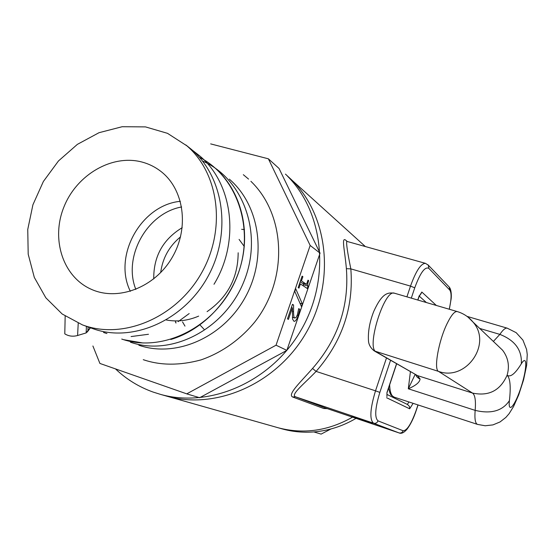 <?xml version="1.0" encoding="UTF-8"?>
<svg xmlns="http://www.w3.org/2000/svg" width="555" height="555" viewBox="0 0 555 555"><rect width="100%" height="100%" fill="white"/><g stroke="black" fill="none" stroke-linecap="round" stroke-linejoin="round"><path stroke-width="0.83" d="M326.326 408.3L295.364 396.756C290.508 394.543 304.147 383.921 316.1 371.399L312.541 368.471C300.31 382.402 287.136 394.55 292.714 397.033L323.711 408.501L327.36 408.653M386.495 357.968L375.513 390.831L316.1 371.399C342.227 341.436 353.799 307.262 350.829 268.877L346.382 268.669C349.241 306.034 337.96 339.299 312.541 368.471M406.912 296.849L410.506 286.096L414.738 287.83C420.26 272.803 424.963 266.317 428.848 268.37L428.321 265.179L425.442 263.341C420.912 263.445 415.931 271.027 410.506 286.096L350.829 268.877C347.423 252.039 346.091 242.875 346.833 241.376L345.945 240.357C340.992 236.125 344.905 250.756 346.382 268.669M372.523 423.042L351.953 416.056L372.523 423.042M277.007 427.44L278.374 427.822C303.668 434.412 328.373 430.853 352.501 417.166C328.373 430.853 303.668 434.412 278.374 427.822L277.007 427.44M285.45 174.117L292.603 180.77C328.747 217.13 335.442 282.793 305.84 333.277C276.487 383.907 216.221 410.138 166.993 396.228L165.321 395.75L166.993 396.228C216.221 410.138 276.487 383.907 305.84 333.277C335.442 282.793 328.747 217.13 292.603 180.77L285.45 174.117M396.541 363.747L386.974 392.461L386.932 396.319M386.974 392.461L386.911 396.631M386.613 397.741L409.68 408.799L409.451 406.447L407.654 404.581M436.334 305.451L421.828 292.041L421.044 293.65M421.828 292.041L419.129 296.349M415.723 374.785L416.763 376.713L418.81 378.441L420.073 378.982L417.457 375.589L376.089 351.794C365.891 348.02 384.462 288.683 394.411 293.193L394.563 293.241M415.147 374.438L408.313 388.791C415.841 385.538 419.76 382.263 420.073 378.982M467.997 317.106L473.026 322.073C492.438 343.961 465.992 381.632 438.512 371.385L472.52 393.072C488.802 396.506 500.333 390.553 507.103 375.208C509.761 366.057 508.262 357.725 502.594 350.219L497.412 345.286M457.306 311.584L457.174 311.549C454.573 311.188 451.208 315.233 447.073 323.662C438.568 340.95 433.573 369.436 438.512 371.385L374.188 350.899C370.657 347.992 368.763 344.71 368.499 341.054C367.861 331.869 369.623 321.955 373.786 311.327C382.353 292.499 387.994 292.436 394.411 293.193L457.174 311.549C463.529 313.45 468.815 316.96 473.026 322.073L497.509 345.376M364.579 420.447L354.548 416.944L364.579 420.447M244.491 229.569L241.647 229.298M182.54 321.921L184.981 326.111M175.408 321.706L175.921 323.024M281.073 428.592L282.433 428.973C292.596 431.762 303.072 432.74 313.839 431.922L321.13 434.107L330.947 428.973M313.839 431.922C328.664 430.708 342.733 426.185 356.039 418.359M90.215 327.686L86.164 332.917L86.407 326.326L90.368 327.748M78.227 323.225L77.589 335.504L86.164 332.917M82.445 324.897L84.159 325.501C124.452 339.521 176.441 317.259 201.285 273.435C226.419 229.77 219.26 173.569 186.855 145.812L167.513 133.339L145.486 126.894L122.176 126.72L99.019 132.701L77.367 144.369L58.462 160.964L43.366 181.492L32.918 204.774L27.75 229.472L28.194 254.176L34.313 277.424L45.836 297.806L62.181 314.005L82.445 324.897L86.407 326.326M77.589 335.504C73.135 336.732 69.028 336.274 65.261 334.138M65.171 316.114L64.789 333.846L65.268 334.131M192.217 150.086L199.55 155.782L192.287 150.148M199.307 157.211C238.962 177.274 256.264 233.086 235.625 280.032C215.43 327.186 162.476 353.375 121.725 339.056M202.443 160.978C243.52 178.682 263.403 233.953 243.867 281.607C224.824 329.441 171.495 356.664 130.404 342.192M229.326 179.154C260.115 205.51 267.503 257.499 245.109 297.577C222.964 337.78 175.692 358.044 138.84 345.217M130.418 342.178C171.488 356.678 224.844 329.448 243.86 281.614C263.417 233.988 243.541 178.682 202.464 160.999M123.779 339.716L143.072 343.004M170.794 339.5C203.505 329.809 232.073 299.436 241.314 263.458C250.569 227.474 239.746 189.442 214.979 167.915M103.542 332.487L106.935 333.541M131.098 336.566L148.476 334.27M178.148 321.643L189.193 313.561M214.001 284.278C240.121 241.605 233.031 183.622 199.564 155.782L199.55 155.782M90.201 327.7L93.906 329.018M94.003 329.053C133.096 342.65 183.76 320.54 207.709 276.973C231.914 233.544 224.289 177.517 191.517 149.468L185.856 144.952M142.344 162.136C148.955 163.94 154.991 166.923 160.457 171.079C184.003 188.762 189.692 227.716 172.161 257.485C154.887 287.407 118.312 301.434 91.478 289.384C62.826 276.952 50.769 239.052 63.971 206.862C76.812 174.541 112.304 153.867 142.344 162.136M293.588 304.993L293.546 311.785C293.581 315.774 293.99 317.849 294.76 318.008L296.127 317.411L297.411 314.747L298.694 308.635L299.79 309.295L298.222 315.49C296.752 319.631 295.336 321.574 293.977 321.31L292.575 319.118L292.374 307.831L288.42 319.402L287.49 318.882L292.464 304.32L293.588 304.993L292.367 304.619M292.374 307.831L291.375 307.519M299.79 309.295L298.625 308.934M302.371 303.98L301.462 306.637L294.795 291.417L295.718 288.732L302.371 303.98L299.977 303.245M308.677 280.622C307.574 283.661 307.38 285.485 308.087 286.102L307.276 288.496L300.408 283.952L298.985 288.114L298.188 287.601L302.107 276.126L302.898 276.668L301.441 280.927L306.554 284.361L307.99 280.157L308.677 280.622L307.907 280.4M300.408 283.952L299.527 283.688M303.079 285.721L303.425 284.708L302.995 283.293M308.087 286.102L303.425 284.708M306.554 284.361L301.871 282.96L300.165 281.822M301.441 280.927L300.56 280.663M302.898 276.668L302.017 276.404M203.983 329.24L199.925 324.869M175.526 321.713L176.018 322.968M115.502 368.909C126.332 379.238 138.875 386.96 153.124 392.073L160.402 394.355C210.123 408.411 271.097 381.826 300.824 330.544C330.808 279.408 324.085 212.953 287.573 176.226L365.356 246.545M92.9 345.987L99.907 363.442L186.757 393.863L199.654 397.72L286.866 350.378L320.055 253.149L279.04 168.449L268.384 158.813L210.664 143.891M186.757 393.863L276.043 345.196L286.866 350.378M276.043 345.196L310.169 245.456L320.055 253.149M310.169 245.456L268.384 158.813M419.268 296.141L426.379 302.544M408.931 401.966L407.349 404.428M417.964 404.921L416.257 410.089C411.38 423.777 407.009 430.666 403.145 430.763L378.038 420.87C374.458 417.742 375.062 408.251 379.842 392.392L375.513 390.831C370.074 408.889 369.422 419.677 373.557 423.194L295.364 396.756L292.714 397.033M323.711 408.501L326.18 408.251L399.274 432.976M347.222 241.474L345.945 240.357M378.038 420.87C377.136 422.896 375.645 423.673 373.557 423.194L398.996 432.9C400.932 433.344 402.319 432.629 403.145 430.763M428.848 268.37L449.758 290.036L449.259 287.081L427.926 264.756M449.335 309.253L451.097 299.11C451.354 297.882 451.832 290.126 449.259 287.081L448.87 286.678M449.758 290.036C451.673 292.762 451.499 299.159 449.238 309.225M379.842 392.392L390.553 360.306M411.304 298.132L414.738 287.83M419.219 295.697L417.776 300.026M409.68 408.799L413.114 403.332M388.618 387.945C390.422 396.048 390.921 394.855 394.133 397.123C391.379 396.173 389.894 392.059 389.665 384.795M507.36 328.206L507.228 328.165C505.404 327.741 502.948 329.816 499.854 334.387L479.7 328.428M410.409 371.711L408.313 388.791L475.149 410.367C474.483 418.9 475.288 423.583 477.564 424.415L394.133 397.123M374.896 351.301L417.457 375.589L472.52 393.072C475.073 394.952 475.954 400.724 475.149 410.367C491.071 414.183 502.49 410.943 509.414 400.641C510.975 386.738 510.205 378.26 507.103 375.208C510.427 377.573 515.165 373.772 521.318 363.796C527.444 353.681 527.104 368.68 521.096 387.029C515.227 405.511 507.763 414.627 509.414 400.641M521.318 363.796C522.158 350.122 514.998 340.319 499.854 334.387L493.374 341.443M87.912 330.725L88.065 326.909M182.22 227.661C163.004 239.351 153.513 256.438 153.742 278.922M239.087 239.413L244.29 246.475M160.672 272.63C162.594 258.096 169.219 246.17 180.542 236.853M135.836 289.412C122.717 256.757 147.006 213.085 181.651 206.959M166.292 319.978C177.08 322.011 187.868 320.721 198.655 316.121M207.077 311.639C227.668 297.334 238.033 277.715 238.164 252.789M180.368 201.305C141.067 204.989 112.693 256.008 130.349 291.32M298.222 315.49L297.251 315.191M294.76 318.008L292.367 317.259M293.546 311.785L292.298 311.397M326.257 408.279L399.059 432.921C401.348 433.968 404.005 432.733 407.044 429.202C410.658 424.374 413.752 418.019 416.34 410.138L418.054 404.949M425.442 263.341L346.833 241.37M282.433 428.973L160.402 394.355M407.828 404.664L387.036 394.466M419.15 296.308L421.252 293.38M387.189 392.219L396.659 363.809M417.901 300.061L419.205 296.148M477.564 424.415L485.209 425.761L492.93 424.901L500.027 421.96L505.855 417.429L509.129 413.648L513.562 406.517L518.703 394.91L523.573 379.849L526.646 365.35L527.25 354.555L526.605 349.477L522.928 340.111L516.185 332.674L507.228 328.165L467.046 316.385M87.204 332.084L90.409 327.839M92.546 289.842L91.478 289.384M294.927 318.077L292.367 317.28M191.517 149.468L186.855 145.812M248.557 179.092L243.326 174.693M250.902 181.305C286.172 215.25 288.212 279.463 254.787 321.99C240.28 339.632 221.618 352.772 200.986 359.904C179.764 365.641 160.527 365.565 143.266 359.682"/></g></svg>
